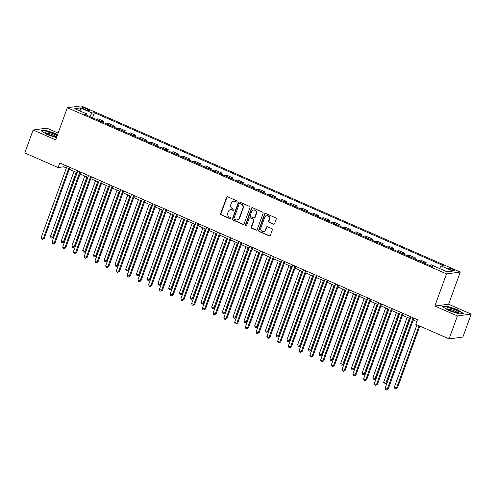 <?xml version="1.0" encoding="UTF-8"?>
<svg xmlns="http://www.w3.org/2000/svg" width="496" height="496" viewBox="0 0 496 496"><rect width="100%" height="100%" fill="white"/><g stroke="black" fill="none" stroke-linecap="round" stroke-linejoin="round"><path stroke-width="0.74" d="M237.045 201.649A0.682 0.632 -97.6 0 0 236.679 200.762L227.714 196.831A0.973 0.905 -97.6 0 0 226.542 197.365L220.664 213.596A0.973 0.905 -97.6 0 0 221.185 214.867L230.15 218.798A0.682 0.632 -97.6 0 0 230.969 218.426A0.682 0.632 -97.6 0 0 230.609 217.533L229.45 217.025A3.125 2.889 -97.6 0 1 227.794 212.958L228.284 211.606A3.125 2.889 -97.6 0 1 232.029 209.901L233.188 210.409A0.682 0.632 -97.6 0 0 234.007 210.037A0.682 0.632 -97.6 0 0 233.641 209.151L232.481 208.642A3.125 2.889 -97.6 0 1 230.826 204.569L231.316 203.217A3.125 2.889 -97.6 0 1 235.061 201.512L236.22 202.021A0.682 0.632 -97.6 0 0 237.045 201.649M452.464 269.167A3.181 0.589 19.9 0 0 448.279 268.243A3.181 0.589 19.9 0 0 450.077 269.483A3.181 0.589 19.9 0 0 454.262 270.407A3.181 0.589 19.9 0 0 452.464 269.167M273.389 224.217A0.973 0.905 -97.6 0 0 274.561 223.684L276.21 219.127A0.973 0.905 -97.6 0 0 275.689 217.856L265.732 213.491A0.973 0.905 -97.6 0 0 264.56 214.024L258.689 230.256A0.973 0.905 -97.6 0 0 259.203 231.533L269.161 235.891A0.973 0.905 -97.6 0 0 270.332 235.364L272.323 229.859A0.973 0.905 -97.6 0 0 271.808 228.588L267.542 226.722A0.973 0.905 -97.6 0 0 266.377 227.255L265.385 229.983A2.61 2.418 -97.6 0 1 263.469 231.582A2.61 2.418 -97.6 0 1 260.871 228.005L264.74 217.316A2.61 2.418 -97.6 0 1 266.656 215.717A2.61 2.418 -97.6 0 1 269.254 219.294L268.609 221.073A0.973 0.905 -97.6 0 0 269.13 222.351L273.761 224.167A0.973 0.905 -97.6 0 0 274.028 224.235M434.849 306.038L457.424 315.933L449.103 338.898L462.886 337.075L471.2 314.104L448.632 304.215L460.269 272.056L446.493 273.885L434.849 306.038L448.632 304.215M58.144 133.083L46.897 128.154L33.114 129.983L55.682 139.872L67.326 107.719L446.493 273.885M33.114 129.983L24.8 152.954L58.119 167.555L63.705 166.811L66.371 167.983M449.103 338.898L415.791 324.297L417.452 319.709L59.78 162.961L58.119 167.555M249.959 207.626A0.973 0.905 -97.6 0 0 249.445 206.355L239.487 201.99A0.973 0.905 -97.6 0 0 238.316 202.523L232.438 218.755A0.973 0.905 -97.6 0 0 232.959 220.026L242.916 224.39A0.973 0.905 -97.6 0 0 244.088 223.857L249.959 207.626M252.607 207.743L262.57 212.108A0.973 0.905 -97.6 0 1 263.085 213.379L257.207 229.611A0.973 0.905 -97.6 0 1 256.041 230.144L251.776 228.278A0.973 0.905 -97.6 0 1 251.261 227.001L253.642 220.422A0.973 0.905 -97.6 0 0 253.127 219.151L250.3 217.911A0.973 0.905 -97.6 0 0 249.128 218.445L246.648 225.296A0.682 0.632 -97.6 0 1 246.146 225.711A0.682 0.632 -97.6 0 1 245.464 224.775L251.441 208.277A0.973 0.905 -97.6 0 1 252.607 207.743M83.762 108.928L85.653 109.752A3.081 0.57 19.9 0 0 89.702 110.651A3.081 0.57 19.9 0 0 87.959 109.449L86.068 108.618A3.081 0.57 19.9 0 0 82.014 107.725A3.081 0.57 19.9 0 0 83.762 108.928M460.269 272.056L81.102 105.89L67.326 107.719M86.453 115.091L86.391 113.776L84.14 114.08L433.213 267.059L435.469 266.755L447.076 271.845L452.811 271.083L441.204 265.999L443.455 265.695L94.383 112.716L92.126 113.02L89.609 116.473M86.391 113.776L74.784 108.692L80.519 107.93L92.126 113.02M457.424 315.933L471.2 314.104M69.285 169.26L77.116 172.689M80.03 173.966L87.866 177.401M90.78 178.678L98.611 182.113M101.525 183.39L109.362 186.818M112.276 188.096L120.106 191.53M123.02 192.808L130.857 196.242M133.771 197.52L141.602 200.948M144.516 202.225L152.346 205.66M155.267 206.937L163.097 210.372M166.011 211.649L173.842 215.078M176.756 216.355L184.593 219.79M187.507 221.067L195.337 224.502M198.251 225.779L206.088 229.208M209.002 230.485L216.833 233.92M219.747 235.197L227.583 238.632M230.497 239.909L238.328 243.338M241.242 244.615L249.073 248.05M251.993 249.327L259.823 252.762M262.737 254.039L270.568 257.467M273.482 258.745L281.319 262.179M284.233 263.457L292.063 266.891M294.977 268.169L302.814 271.597M305.728 272.874L313.559 276.309M316.473 277.586L324.31 281.021M327.224 282.298L335.054 285.727M337.968 287.004L345.799 290.439M348.719 291.716L356.55 295.151M359.464 296.428L367.294 299.857M370.208 301.134L378.045 304.569M380.959 305.846L388.79 309.281M391.704 310.558L399.54 313.987M402.454 315.264L410.285 318.699M413.199 319.976L416.783 321.551M64.368 164.97L63.705 166.811M92.554 117.763L94.383 112.716M103.304 122.475L103.732 121.284L98.146 118.835L95.889 119.139A3.974 1.308 113.7 0 0 95.759 119.17M114.049 127.187L114.477 125.996L108.891 123.547L106.64 123.845A3.974 1.308 113.7 0 0 106.504 123.876M124.8 131.893L125.228 130.708L119.635 128.259L117.385 128.557A3.974 1.308 113.7 0 0 117.248 128.588M135.544 136.605L135.972 135.414L130.386 132.965L128.129 133.269A3.974 1.308 113.7 0 0 127.999 133.3M146.289 141.317L146.723 140.126L141.131 137.677L138.88 137.975A3.974 1.308 113.7 0 0 138.744 138.006M157.04 146.022L157.468 144.838L151.881 142.389L149.625 142.687A3.974 1.308 113.7 0 0 149.494 142.718M167.784 150.734L168.218 149.544L162.626 147.095L160.375 147.399A3.974 1.308 113.7 0 0 160.239 147.43M178.535 155.446L178.963 154.256L173.377 151.807L171.12 152.105A3.974 1.308 113.7 0 0 170.99 152.136M189.28 160.152L189.714 158.968L184.121 156.519L181.871 156.817A3.974 1.308 113.7 0 0 181.734 156.848M200.031 164.864L200.458 163.674L194.872 161.225L192.615 161.529A3.974 1.308 113.7 0 0 192.485 161.56M210.775 169.576L211.203 168.386L205.617 165.937L203.366 166.234A3.974 1.308 113.7 0 0 203.23 166.265M221.526 174.282L221.954 173.098L216.361 170.649L214.111 170.946A3.974 1.308 113.7 0 0 213.981 170.977M232.271 178.994L232.698 177.804L227.112 175.355L224.855 175.658A3.974 1.308 113.7 0 0 224.725 175.689M243.015 183.706L243.449 182.516L237.857 180.067L235.606 180.364A3.974 1.308 113.7 0 0 235.47 180.395M253.766 188.412L254.194 187.228L248.608 184.779L246.351 185.076A3.974 1.308 113.7 0 0 246.221 185.107M264.511 193.124L264.945 191.933L259.352 189.484L257.102 189.788A3.974 1.308 113.7 0 0 256.965 189.819M275.261 197.836L275.689 196.645L270.103 194.196L267.846 194.494A3.974 1.308 113.7 0 0 267.716 194.525M286.006 202.542L286.44 201.357L280.848 198.908L278.597 199.206A3.974 1.308 113.7 0 0 278.461 199.237M296.757 207.254L297.185 206.063L291.598 203.614L289.342 203.918A3.974 1.308 113.7 0 0 289.211 203.949M307.501 211.966L307.929 210.775L302.343 208.326L300.092 208.624A3.974 1.308 113.7 0 0 299.956 208.655M318.252 216.671L318.68 215.487L313.088 213.038L310.837 213.336A3.974 1.308 113.7 0 0 310.707 213.367M328.997 221.383L329.425 220.193L323.838 217.744L321.588 218.048A3.974 1.308 113.7 0 0 321.451 218.079M339.741 226.095L340.175 224.905L334.583 222.456L332.332 222.754A3.974 1.308 113.7 0 0 332.196 222.785M350.492 230.801L350.92 229.617L345.334 227.168L343.077 227.466A3.974 1.308 113.7 0 0 342.947 227.497M361.237 235.513L361.671 234.329L356.078 231.874L353.828 232.178A3.974 1.308 113.7 0 0 353.691 232.209M371.988 240.225L372.415 239.035L366.829 236.586L364.572 236.883A3.974 1.308 113.7 0 0 364.442 236.914M382.732 244.931L383.166 243.747L377.574 241.298L375.323 241.595A3.974 1.308 113.7 0 0 375.187 241.626M393.483 249.643L393.911 248.459L388.325 246.004L386.068 246.307A3.974 1.308 113.7 0 0 385.938 246.338M404.228 254.355L404.655 253.165L399.069 250.716L396.819 251.013A3.974 1.308 113.7 0 0 396.682 251.044M414.978 259.061L415.406 257.877L409.814 255.428L407.563 255.725A3.974 1.308 113.7 0 0 407.433 255.756M425.723 263.773L426.151 262.589L420.565 260.133L418.314 260.437A3.974 1.308 113.7 0 0 418.178 260.468M436.871 267.375L431.309 264.845L429.059 265.143A3.974 1.308 113.7 0 0 428.922 265.174M103.732 121.284L101.482 121.588A3.974 1.308 113.7 0 0 101.345 121.619M114.477 125.996L112.226 126.294A3.974 1.308 113.7 0 0 112.09 126.325M125.228 130.708L122.971 131.006A3.974 1.308 113.7 0 0 122.841 131.037M135.972 135.414L133.722 135.718A3.974 1.308 113.7 0 0 133.585 135.749M146.723 140.126L144.466 140.424A3.974 1.308 113.7 0 0 144.336 140.455M157.468 144.838L155.217 145.136A3.974 1.308 113.7 0 0 155.081 145.167M168.218 149.544L165.962 149.848A3.974 1.308 113.7 0 0 165.831 149.879M178.963 154.256L176.712 154.554A3.974 1.308 113.7 0 0 176.576 154.585M189.714 158.968L187.457 159.266A3.974 1.308 113.7 0 0 187.327 159.297M200.458 163.674L198.208 163.978A3.974 1.308 113.7 0 0 198.071 164.009M211.203 168.386L208.952 168.683A3.974 1.308 113.7 0 0 208.816 168.714M221.954 173.098L219.697 173.395A3.974 1.308 113.7 0 0 219.567 173.426M232.698 177.804L230.448 178.107A3.974 1.308 113.7 0 0 230.311 178.138M243.449 182.516L241.192 182.813A3.974 1.308 113.7 0 0 241.062 182.844M254.194 187.228L251.943 187.525A3.974 1.308 113.7 0 0 251.807 187.556M264.945 191.933L262.688 192.237A3.974 1.308 113.7 0 0 262.558 192.268M275.689 196.645L273.439 196.943A3.974 1.308 113.7 0 0 273.302 196.974M286.44 201.357L284.183 201.655A3.974 1.308 113.7 0 0 284.053 201.686M297.185 206.063L294.934 206.367A3.974 1.308 113.7 0 0 294.798 206.398M307.929 210.775L305.679 211.073A3.974 1.308 113.7 0 0 305.542 211.104M318.68 215.487L316.423 215.785A3.974 1.308 113.7 0 0 316.293 215.816M329.425 220.193L327.174 220.497A3.974 1.308 113.7 0 0 327.038 220.528M340.175 224.905L337.919 225.203A3.974 1.308 113.7 0 0 337.788 225.234M350.92 229.617L348.669 229.915A3.974 1.308 113.7 0 0 348.533 229.946M361.671 234.329L359.414 234.627A3.974 1.308 113.7 0 0 359.284 234.658M372.415 239.035L370.165 239.332A3.974 1.308 113.7 0 0 370.028 239.363M383.166 243.747L380.909 244.044A3.974 1.308 113.7 0 0 380.779 244.075M393.911 248.459L391.66 248.756A3.974 1.308 113.7 0 0 391.524 248.787M404.655 253.165L402.405 253.462A3.974 1.308 113.7 0 0 402.275 253.493M415.406 257.877L413.149 258.174A3.974 1.308 113.7 0 0 413.019 258.205M426.151 262.589L423.9 262.886A3.974 1.308 113.7 0 0 423.764 262.917M439.394 268.479L441.204 265.999M80.916 111.377L80.519 107.93M57.536 134.763L55.546 133.511L45.173 130.15L41.025 130.702L47.244 134.614L56.501 137.615M463.289 313.385L457.07 309.473L446.698 306.113L442.544 306.664L448.768 310.577L459.141 313.937L463.289 313.385M45.049 130.491L45.173 130.15M446.574 306.454L446.698 306.113M236.722 202.015A0.682 0.632 -97.6 0 1 236.598 201.977L235.433 201.469A3.125 2.889 -97.6 0 0 233.982 201.258L233.61 201.308M230.572 209.69L230.944 209.641A3.125 2.889 -97.6 0 1 232.401 209.851L233.56 210.36A0.682 0.632 -97.6 0 0 233.684 210.403M227.447 196.763A0.973 0.905 -97.6 0 0 226.914 197.315L221.036 213.547A0.973 0.905 -97.6 0 0 221.557 214.818L230.522 218.748A0.682 0.632 -97.6 0 0 230.652 218.786M239.221 201.922A0.973 0.905 -97.6 0 0 238.688 202.473L232.81 218.705A0.973 0.905 -97.6 0 0 233.331 219.976L243.288 224.341A0.973 0.905 -97.6 0 0 243.555 224.409M239.959 203.658A0.682 0.632 -97.6 0 0 239.14 204.036L233.982 218.283A0.682 0.632 -97.6 0 0 234.341 219.17L235.563 219.709A3.125 2.889 -97.6 0 0 239.314 218.004L242.835 208.264A3.125 2.889 -97.6 0 0 241.18 204.197L240.331 203.608A0.682 0.632 -97.6 0 0 240.008 203.565L239.636 203.614M237.02 219.92L237.392 219.871A3.125 2.889 -97.6 0 0 239.686 217.955L239.314 218.004M240.331 203.608L241.552 204.147A3.125 2.889 -97.6 0 1 243.207 208.215L239.686 217.955M249.841 217.843L250.213 217.794A0.973 0.905 -97.6 0 1 250.672 217.862L253.499 219.102A0.973 0.905 -97.6 0 1 254.014 220.373L251.633 226.957A0.973 0.905 -97.6 0 0 252.148 228.228L256.413 230.094A0.973 0.905 -97.6 0 0 256.674 230.163M252.346 207.675A0.973 0.905 -97.6 0 0 251.813 208.227L245.836 224.725A0.682 0.632 -97.6 0 0 246.326 225.661M256.116 213.59A2.61 2.418 -97.6 0 0 253.512 210.013A2.61 2.418 -97.6 0 0 251.602 211.612L250.238 215.376A0.973 0.905 -97.6 0 0 250.753 216.647L253.58 217.887A0.973 0.905 -97.6 0 0 254.752 217.353L256.116 213.59L256.488 213.54A2.61 2.418 -97.6 0 0 253.884 209.963L253.512 210.013M254.039 217.949L254.411 217.905A0.973 0.905 -97.6 0 0 255.124 217.304L254.752 217.353M256.488 213.54L255.124 217.304M266.656 215.717L267.028 215.667A2.61 2.418 -97.6 0 1 269.626 219.244L268.981 221.024A0.973 0.905 -97.6 0 0 269.502 222.301L273.761 224.167M263.469 231.582L263.847 231.533A2.61 2.418 -97.6 0 0 265.757 229.933L265.385 229.983M267.276 226.653A0.973 0.905 -97.6 0 0 266.749 227.205L265.757 229.933M265.465 213.423A0.973 0.905 -97.6 0 0 264.932 213.974L259.061 230.206A0.973 0.905 -97.6 0 0 259.575 231.483L269.533 235.842A0.973 0.905 -97.6 0 0 269.799 235.916M74.022 171.331L50.487 236.338L52.638 237.28L53.568 237.156L76.936 172.614M53.568 237.156L51.838 238.154L52.638 237.28L76.167 172.273M51.838 238.154L50.983 237.782L50.487 236.338M69.186 167.084L43.326 238.52L41.18 237.578L67.034 166.141M69.948 167.419L44.256 238.396L43.326 238.52L42.532 239.394L41.67 239.016L41.18 237.578M44.256 238.396L42.532 239.394M84.766 176.043L61.237 241.05L63.383 241.992L64.319 241.868L87.68 177.32M64.319 241.868L62.589 242.866L63.383 241.992L86.918 176.985M62.589 242.866L61.727 242.488L61.237 241.05M95.517 180.755L71.982 245.762L74.133 246.704L75.063 246.58L98.431 182.032M75.063 246.58L73.334 247.578L74.133 246.704L97.662 181.697M73.334 247.578L72.472 247.2L71.982 245.762M106.262 185.461L82.733 250.468L84.878 251.41L85.808 251.286L109.176 186.744M85.808 251.286L84.084 252.284L84.878 251.41L108.413 186.403M84.084 252.284L83.223 251.912L82.733 250.468M79.937 171.79L54.076 243.226L51.925 242.284L77.785 170.847M80.699 172.124L55.006 243.102L54.076 243.226L53.277 244.1L52.415 243.722L51.925 242.284M55.006 243.102L53.277 244.1M90.681 176.502L64.821 247.938L62.67 246.996L88.53 175.559M91.444 176.836L65.751 247.814L64.821 247.938L64.021 248.812L63.166 248.434L62.67 246.996M65.751 247.814L64.021 248.812M101.426 181.214L75.572 252.65L73.42 251.708L99.281 180.271M102.195 181.548L76.502 252.526L75.572 252.65L74.772 253.524L73.91 253.146L73.42 251.708M76.502 252.526L74.772 253.524M117.006 190.173L93.477 255.18L95.629 256.122L96.559 255.998L119.927 191.45M96.559 255.998L94.829 256.996L95.629 256.122L119.158 191.115M94.829 256.996L93.967 256.618L93.477 255.18M112.177 185.919L86.316 257.356L84.165 256.413L110.025 184.977M112.939 186.254L87.246 257.232L86.316 257.356L85.517 258.23L84.661 257.852L84.165 256.413M87.246 257.232L85.517 258.23M57.133 135.879A6.46 1.197 19.9 0 0 50.046 132.562A6.46 1.197 19.9 0 0 45.279 132.283A6.46 1.197 19.9 0 0 45.452 132.531A6.46 1.197 19.9 0 0 50.79 135.321A6.46 1.197 19.9 0 0 56.829 136.704M55.633 136.642A4.892 0.905 19.9 0 0 55.608 136.567A4.892 0.905 19.9 0 0 51.181 134.174A4.892 0.905 19.9 0 0 46.494 133.331M41.447 130.969L45.303 130.454L55.354 133.715L57.437 135.024M450.43 310.533A6.46 1.197 19.9 0 0 458.465 312.654A6.46 1.197 19.9 0 0 455.272 309.888A6.46 1.197 19.9 0 0 448.868 307.861A6.46 1.197 19.9 0 0 446.977 308.493A6.46 1.197 19.9 0 0 450.43 310.533M457.157 312.604A4.892 0.905 19.9 0 0 454.379 310.806A4.892 0.905 19.9 0 0 448.012 309.293M442.971 306.931L446.822 306.423L456.872 309.678L462.867 313.441M127.757 194.885L104.222 259.892L106.373 260.834L107.303 260.71L130.671 196.162M107.303 260.71L105.574 261.708L106.373 260.834L129.909 195.827M105.574 261.708L104.718 261.33L104.222 259.892M138.502 199.59L114.973 264.597L117.124 265.54L118.054 265.416L141.416 200.874M118.054 265.416L116.324 266.414L117.124 265.54L140.653 200.533M116.324 266.414L115.463 266.042L114.973 264.597M149.253 204.302L125.717 269.309L127.869 270.252L128.799 270.128L152.167 205.58M128.799 270.128L127.069 271.126L127.869 270.252L151.404 205.245M127.069 271.126L126.213 270.748L125.717 269.309M159.997 209.014L136.468 274.021L138.613 274.964L139.55 274.84L162.911 210.292M139.55 274.84L137.82 275.838L138.613 274.964L162.149 209.957M137.82 275.838L136.958 275.46L136.468 274.021M170.748 213.726L147.213 278.727L149.364 279.67L150.294 279.546L173.662 215.004M150.294 279.546L148.564 280.544L149.364 279.67L172.893 214.663M148.564 280.544L147.709 280.172L147.213 278.727M122.921 190.631L97.061 262.068L94.916 261.125L120.776 189.689M123.69 190.966L97.997 261.944L97.061 262.068L96.267 262.942L95.406 262.564L94.916 261.125M97.997 261.944L96.267 262.942M133.672 195.343L107.812 266.78L105.66 265.837L131.521 194.401M134.435 195.678L108.742 266.656L107.812 266.78L107.012 267.654L106.156 267.276L105.66 265.837M108.742 266.656L107.012 267.654M144.417 200.049L118.556 271.486L116.411 270.543L142.271 199.107M145.185 200.384L119.493 271.362L118.556 271.486L117.763 272.36L116.901 271.982L116.411 270.543M119.493 271.362L117.763 272.36M155.167 204.761L129.307 276.198L127.156 275.255L153.016 203.819M155.93 205.096L130.237 276.074L129.307 276.198L128.507 277.072L127.646 276.694L127.156 275.255M130.237 276.074L128.507 277.072M165.912 209.473L140.052 280.91L137.907 279.967L163.761 208.531M166.675 209.808L140.982 280.786L140.052 280.91L139.258 281.784L138.396 281.406L137.907 279.967M140.982 280.786L139.258 281.784M181.493 218.432L157.964 283.439L160.109 284.382L161.045 284.258L184.407 219.709M161.045 284.258L159.315 285.256L160.109 284.382L183.644 219.375M159.315 285.256L158.453 284.878L157.964 283.439M176.663 214.179L150.803 285.615L148.651 284.673L174.511 213.237M177.425 214.514L151.733 285.491L150.803 285.615L150.003 286.49L149.141 286.111L148.651 284.673M151.733 285.491L150.003 286.49M192.243 223.144L168.708 288.151L170.86 289.094L171.79 288.97L195.157 224.421M171.79 288.97L170.06 289.968L170.86 289.094L194.389 224.087M170.06 289.968L169.198 289.59L168.708 288.151M187.407 218.891L161.547 290.327L159.396 289.385L185.256 217.949M188.17 219.226L162.477 290.203L161.547 290.327L160.747 291.202L159.892 290.823L159.396 289.385M162.477 290.203L160.747 291.202M202.988 227.856L179.459 292.857L181.604 293.799L182.534 293.675L205.902 229.133M182.534 293.675L180.811 294.674L181.604 293.799L205.139 228.792M180.811 294.674L179.949 294.302L179.459 292.857M198.152 223.603L172.298 295.039L170.147 294.097L196.007 222.661M198.921 223.938L173.228 294.915L172.298 295.039L171.498 295.914L170.636 295.535L170.147 294.097M173.228 294.915L171.498 295.914M213.733 232.562L190.204 297.569L192.355 298.511L193.285 298.387L216.653 233.839M193.285 298.387L191.555 299.386L192.355 298.511L215.884 233.504M191.555 299.386L190.693 299.007L190.204 297.569M208.903 228.309L183.043 299.745L180.891 298.803L206.751 227.366M209.665 228.644L183.973 299.621L183.043 299.745L182.243 300.619L181.387 300.241L180.891 298.803M183.973 299.621L182.243 300.619M224.483 237.274L200.948 302.281L203.1 303.223L204.03 303.099L227.397 238.551M204.03 303.099L202.3 304.098L203.1 303.223L226.635 238.216M202.3 304.098L201.444 303.719L200.948 302.281M219.647 233.021L193.793 304.457L191.642 303.515L217.502 232.078M220.416 233.356L194.723 304.333L193.793 304.457L192.994 305.331L192.132 304.953L191.642 303.515M194.723 304.333L192.994 305.331M235.228 241.986L211.699 306.987L213.85 307.929L214.78 307.805L238.142 243.263M214.78 307.805L213.051 308.803L213.85 307.929L237.379 242.922M213.051 308.803L212.189 308.431L211.699 306.987M230.398 237.733L204.538 309.169L202.387 308.227L228.247 236.79M231.161 238.068L205.468 309.045L204.538 309.169L203.738 310.043L202.883 309.665L202.387 308.227M205.468 309.045L203.738 310.043M245.979 246.692L222.444 311.699L224.595 312.641L225.525 312.517L248.893 247.969M225.525 312.517L223.795 313.515L224.595 312.641L248.13 247.634M223.795 313.515L222.94 313.137L222.444 311.699M256.723 251.404L233.194 316.411L235.34 317.353L236.276 317.229L259.637 252.681M236.276 317.229L234.546 318.227L235.34 317.353L258.875 252.346M234.546 318.227L233.684 317.849L233.194 316.411M267.474 256.116L243.939 321.117L246.09 322.059L247.02 321.935L270.388 257.393M247.02 321.935L245.291 322.933L246.09 322.059L269.619 257.052M245.291 322.933L244.435 322.561L243.939 321.117M278.219 260.822L254.69 325.829L256.835 326.771L257.771 326.647L281.133 262.099M257.771 326.647L256.041 327.645L256.835 326.771L280.37 261.764M256.041 327.645L255.18 327.267L254.69 325.829M288.97 265.534L265.434 330.541L267.586 331.483L268.516 331.359L291.884 266.811M268.516 331.359L266.786 332.357L267.586 331.483L291.115 266.476M266.786 332.357L265.924 331.979L265.434 330.541M299.714 270.246L276.185 335.246L278.33 336.189L279.26 336.065L302.628 271.523M279.26 336.065L277.537 337.063L278.33 336.189L301.866 271.182M277.537 337.063L276.675 336.691L276.185 335.246M310.465 274.951L286.93 339.958L289.081 340.901L290.011 340.777L313.379 276.229M290.011 340.777L288.281 341.775L289.081 340.901L312.61 275.894M288.281 341.775L287.42 341.397L286.93 339.958M321.21 279.663L297.674 344.67L299.826 345.613L300.756 345.489L324.124 280.941M300.756 345.489L299.026 346.487L299.826 345.613L323.361 280.606M299.026 346.487L298.17 346.109L297.674 344.67M241.143 242.439L215.283 313.875L213.137 312.933L238.998 241.496M241.912 242.773L216.219 313.751L215.283 313.875L214.489 314.749L213.627 314.371L213.137 312.933M216.219 313.751L214.489 314.749M251.894 247.151L226.033 318.587L223.882 317.645L249.742 246.208M252.656 247.485L226.963 318.463L226.033 318.587L225.234 319.461L224.372 319.083L223.882 317.645M226.963 318.463L225.234 319.461M262.638 251.863L236.778 323.299L234.633 322.357L260.487 250.92M263.407 252.197L237.708 323.175L236.778 323.299L235.984 324.173L235.123 323.795L234.633 322.357M237.708 323.175L235.984 324.173M273.389 256.568L247.529 328.005L245.377 327.062L271.238 255.626M274.152 256.903L248.459 327.881L247.529 328.005L246.729 328.879L245.867 328.501L245.377 327.062M248.459 327.881L246.729 328.879M284.134 261.28L258.273 332.717L256.122 331.774L281.982 260.338M284.896 261.615L259.203 332.593L258.273 332.717L257.474 333.591L256.618 333.213L256.122 331.774M259.203 332.593L257.474 333.591M294.878 265.992L269.024 337.429L266.873 336.486L292.733 265.05M295.647 266.327L269.954 337.305L269.024 337.429L268.224 338.303L267.363 337.925L266.873 336.486M269.954 337.305L268.224 338.303M305.629 270.698L279.769 342.135L277.617 341.192L303.478 269.756M306.392 271.033L280.699 342.011L279.769 342.135L278.969 343.009L278.113 342.631L277.617 341.192M280.699 342.011L278.969 343.009M316.374 275.41L290.52 346.847L288.368 345.904L314.228 274.468M317.142 275.745L291.45 346.723L290.52 346.847L289.72 347.721L288.858 347.343L288.368 345.904M291.45 346.723L289.72 347.721M331.954 284.375L308.425 349.376L310.577 350.319L311.507 350.195L334.868 285.653M311.507 350.195L309.777 351.193L310.577 350.319L334.106 285.312M309.777 351.193L308.915 350.821L308.425 349.376M327.124 280.122L301.264 351.559L299.113 350.616L324.973 279.18M327.887 280.457L302.194 351.435L301.264 351.559L300.464 352.433L299.609 352.055L299.113 350.616M302.194 351.435L300.464 352.433M342.705 289.081L319.17 354.088L321.321 355.031L322.251 354.907L345.619 290.358M322.251 354.907L320.521 355.905L321.321 355.031L344.856 290.024M320.521 355.905L319.666 355.527L319.17 354.088M337.869 284.828L312.009 356.264L309.864 355.322L335.724 283.886M338.638 285.163L312.945 356.14L312.009 356.264L311.215 357.139L310.353 356.76L309.864 355.322M312.945 356.14L311.215 357.139M353.45 293.793L329.921 358.8L332.072 359.743L333.002 359.619L356.364 295.07M333.002 359.619L331.272 360.617L332.072 359.743L355.601 294.736M331.272 360.617L330.41 360.239L329.921 358.8M348.62 289.54L322.76 360.976L320.608 360.034L346.468 288.598M349.382 289.875L323.69 360.852L322.76 360.976L321.96 361.851L321.098 361.472L320.608 360.034M323.69 360.852L321.96 361.851M364.2 298.505L340.665 363.506L342.817 364.448L343.747 364.324L367.114 299.782M343.747 364.324L342.017 365.323L342.817 364.448L366.346 299.441M342.017 365.323L341.161 364.951L340.665 363.506M359.364 294.252L333.504 365.688L331.359 364.746L357.213 293.31M360.133 294.587L334.434 365.564L333.504 365.688L332.711 366.563L331.849 366.184L331.359 364.746M334.434 365.564L332.711 366.563M374.945 303.211L351.416 368.218L353.561 369.16L354.497 369.036L377.859 304.488M354.497 369.036L352.768 370.035L353.561 369.16L377.096 304.153M352.768 370.035L351.906 369.656L351.416 368.218M370.115 298.958L344.255 370.394L342.104 369.452L367.964 298.015M370.878 299.293L345.185 370.27L344.255 370.394L343.455 371.268L342.593 370.89L342.104 369.452M345.185 370.27L343.455 371.268M385.696 307.923L362.161 372.93L364.312 373.872L365.242 373.748L388.61 309.2M365.242 373.748L363.512 374.747L364.312 373.872L387.841 308.865M363.512 374.747L362.65 374.368L362.161 372.93M380.86 303.67L355 375.106L352.854 374.164L378.708 302.727M381.622 304.005L355.93 374.982L355 375.106L354.206 375.98L353.344 375.602L352.854 374.164M355.93 374.982L354.206 375.98M396.44 312.635L372.911 377.636L375.057 378.578L375.987 378.454L399.354 313.912M375.987 378.454L374.263 379.452L375.057 378.578L398.592 313.571M374.263 379.452L373.401 379.08L372.911 377.636M391.604 308.382L365.75 379.818L363.599 378.876L389.459 307.439M392.373 308.717L366.68 379.694L365.75 379.818L364.951 380.692L364.089 380.314L363.599 378.876M366.68 379.694L364.951 380.692M407.191 317.341L383.656 382.348L385.807 383.29L386.737 383.166L410.105 318.618M386.737 383.166L385.008 384.164L385.807 383.29L409.336 318.283M385.008 384.164L384.146 383.786L383.656 382.348M402.355 313.088L376.495 384.524L374.344 383.582L400.204 312.145M403.118 313.422L377.425 384.4L376.495 384.524L375.695 385.398L374.84 385.02L374.344 383.582M377.425 384.4L375.695 385.398M416.938 324.806L394.407 387.06L396.552 388.002L397.482 387.878L419.852 326.083M397.482 387.878L395.752 388.876L396.552 388.002L419.089 325.748M395.752 388.876L394.897 388.498L394.407 387.06M413.1 317.8L387.246 389.236L385.094 388.294L410.955 316.857M413.869 318.134L388.176 389.112L387.246 389.236L386.446 390.11L385.584 389.732L385.094 388.294M388.176 389.112L386.446 390.11M101.482 121.588L95.889 119.139M112.226 126.294L106.64 123.845M122.971 131.006L117.385 128.557M133.722 135.718L128.129 133.269M144.466 140.424L138.88 137.975M155.217 145.136L149.625 142.687M165.962 149.848L160.375 147.399M176.712 154.554L171.12 152.105M187.457 159.266L181.871 156.817M198.208 163.978L192.615 161.529M208.952 168.683L203.366 166.234M219.697 173.395L214.111 170.946M230.448 178.107L224.855 175.658M241.192 182.813L235.606 180.364M251.943 187.525L246.351 185.076M262.688 192.237L257.102 189.788M273.439 196.943L267.846 194.494M284.183 201.655L278.597 199.206M294.934 206.367L289.342 203.918M305.679 211.073L300.092 208.624M316.423 215.785L310.837 213.336M327.174 220.497L321.588 218.048M337.919 225.203L332.332 222.754M348.669 229.915L343.077 227.466M359.414 234.627L353.828 232.178M370.165 239.332L364.572 236.883M380.909 244.044L375.323 241.595M391.66 248.756L386.068 246.307M402.405 253.462L396.819 251.013M413.149 258.174L407.563 255.725M423.9 262.886L418.314 260.437M433.374 267.034L429.059 265.143M85.659 109.759L86.068 108.618M87.594 110.459L87.959 109.449M235.433 201.469L235.061 201.512M233.56 210.36L233.188 210.409M232.401 209.851L232.029 209.901M230.522 218.748L230.15 218.798M221.557 214.818L221.185 214.867M221.036 213.547L220.664 213.596M226.914 197.315L226.542 197.365M236.598 201.977L236.22 202.021M243.288 224.341L242.916 224.39M233.331 219.976L232.959 220.026M232.81 218.705L232.438 218.755M238.688 202.473L238.316 202.523M243.207 208.215L242.835 208.264M241.552 204.147L241.18 204.197M256.413 230.094L256.041 230.144M252.148 228.228L251.776 228.278M251.633 226.957L251.261 227.001M254.014 220.373L253.642 220.422M253.499 219.102L253.127 219.151M250.672 217.862L250.3 217.911M245.836 224.725L245.464 224.775M251.813 208.227L251.441 208.277M269.502 222.301L269.13 222.351M268.981 221.024L268.609 221.073M269.626 219.244L269.254 219.294M266.749 227.205L266.377 227.255M269.533 235.842L269.161 235.891M259.575 231.483L259.203 231.533M259.061 230.206L258.689 230.256M264.932 213.974L264.56 214.024"/></g></svg>
